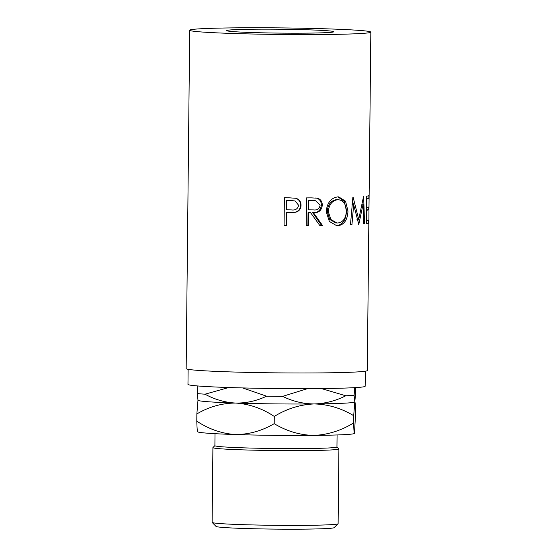 <?xml version="1.0" encoding="UTF-8"?>
<svg xmlns="http://www.w3.org/2000/svg" width="557" height="557" viewBox="0 0 557 557"><rect width="100%" height="100%" fill="white"/><g stroke="black" fill="none" stroke-linecap="round" stroke-linejoin="round"><path stroke-width="0.84" d="M338.078 523.782L334.103 527.667A59.063 2.137 -179.4 0 1 244.432 528.482A59.063 2.137 -179.4 0 1 216.053 526.435L212.161 522.459A63.004 2.284 0.6 0 0 242.427 524.645A63.004 2.284 0.6 0 0 338.078 523.782A63.004 2.284 0.6 0 0 338.12 523.698L338.907 448.935A63.004 2.284 -179.4 0 1 306.789 450.585A63.004 2.284 -179.4 0 1 243.214 449.882A63.004 2.284 -179.4 0 1 212.906 447.612A63.004 2.284 -179.4 0 1 212.948 447.536L214.891 445.628M215.016 433.68L214.891 445.67A61.033 2.214 0.6 0 0 244.251 447.87A61.033 2.214 0.6 0 0 305.849 448.545A61.033 2.214 0.6 0 0 336.957 446.944L337.082 434.961M336.957 446.909L338.865 448.851A63.004 2.284 -179.4 0 1 338.907 448.935M308.063 29.806A53.556 1.943 0.6 0 0 254.02 29.208A53.556 1.943 0.6 0 0 226.72 30.614A53.556 1.943 0.6 0 0 252.481 32.543A53.556 1.943 0.6 0 0 306.524 33.142A53.556 1.943 0.6 0 0 333.824 31.735A53.556 1.943 0.6 0 0 308.063 29.806M188.127 369.333L187.967 384.386A88.598 3.21 0.6 0 0 230.591 387.581A88.598 3.21 0.6 0 0 319.997 388.57A88.598 3.21 0.6 0 0 365.155 386.245L365.315 371.185M288.644 212.677A90.568 3.279 0.6 0 1 286.688 212.663L286.549 225.376A90.568 3.279 0.6 0 1 284.084 225.355L284.376 197.812A90.568 3.279 0.6 0 0 289.758 197.846L295.948 198.292C299.283 199.357 300.975 201.69 301.024 205.275C300.891 208.972 299.081 211.298 295.586 212.252L288.644 212.677L295.21 212.182C298.636 211.221 300.404 208.896 300.536 205.199C300.488 201.613 298.837 199.281 295.572 198.215L295.328 198.16M322.406 225.348A90.568 3.279 0.6 0 1 319.711 225.369L310.604 212.711A90.568 3.279 0.6 0 1 308.717 212.718L308.585 225.425A90.568 3.279 0.6 0 1 306.239 225.432L306.531 197.888A90.568 3.279 0.6 0 0 311.718 197.874L317.441 198.222C320.609 199.183 322.231 201.502 322.308 205.171C321.591 210.518 318.632 213.025 313.445 212.697L322.406 225.348L321.452 225.272L312.679 212.628C317.762 212.955 320.651 210.442 321.361 205.101C321.278 201.425 319.69 199.114 316.599 198.146L315.624 197.979M337.869 196.872L338.753 196.893L345.549 201.216L347.979 211.061C347.554 219.945 344.135 224.861 337.73 225.822L336.867 225.801L329.354 221.435L326.207 211.653C327.077 202.811 330.969 197.881 337.869 196.872M358.548 224.374A90.568 3.279 0.6 0 0 358.805 224.36L363.067 204.252L363.77 223.998A90.568 3.279 0.6 0 0 364.557 223.914L363.658 196.489A90.568 3.279 0.6 0 1 363.54 196.496L358.722 219.423L353.096 197.115A90.568 3.279 0.6 0 1 352.894 197.122L350.471 224.756A90.568 3.279 0.6 0 0 351.947 224.694L353.653 204.774L358.805 224.36M368.845 198.487A90.568 3.279 0.6 0 1 366.931 198.933L366.847 207.413A90.568 3.279 0.6 0 0 368.755 206.96L368.727 209.787A90.568 3.279 0.6 0 1 366.812 210.24L366.701 220.83A90.568 3.279 0.6 0 0 368.616 220.384L368.581 223.204A90.568 3.279 0.6 0 1 366.102 223.74L366.395 196.189A90.568 3.279 0.6 0 0 368.873 195.66L368.845 198.487L366.882 198.459L366.903 196.12M369.04 202.254L368.894 216.123M370.837 32.125L367.293 370.523A90.568 3.279 0.6 0 1 321.131 372.905A90.568 3.279 0.6 0 1 229.735 371.888A90.568 3.279 0.6 0 1 186.163 368.63L189.707 30.224A90.568 3.279 0.6 0 0 233.279 33.49A90.568 3.279 0.6 0 0 324.675 34.499A90.568 3.279 0.6 0 0 370.837 32.125A90.568 3.279 0.6 0 0 327.265 28.86A90.568 3.279 0.6 0 0 235.869 27.85A90.568 3.279 0.6 0 0 189.707 30.224M355.352 387.609L355.686 392.769L354.781 401.973A78.433 2.841 -179.4 0 1 354.774 401.98A78.433 2.841 -179.4 0 1 314.113 403.943C303.203 403.846 292.704 401.325 282.615 396.368L307.478 388.647M321.382 388.556L345.772 395.776C335.676 400.894 325.121 403.616 314.113 403.943C328.052 404.271 341.239 408.19 353.688 415.696L354.809 401.938L354.099 395.366L354.684 387.644M354.099 395.366A86.307 3.126 -179.4 0 1 345.772 395.776M242.539 387.923L266.573 396.187C256.645 400.915 246.354 403.205 235.702 403.059C224.972 402.488 214.737 399.536 204.997 394.189L228.836 387.519M282.615 396.368A86.307 3.126 -179.4 0 1 266.573 396.187M197.853 385.966L197.275 393.597L197.986 400.177L196.865 413.928C209.091 406.721 222.034 403.101 235.702 403.059A78.433 2.841 -179.4 0 1 198.02 400.337L197.888 400.204M204.997 394.189A86.307 3.126 -179.4 0 1 197.275 393.597M314.113 403.943A78.433 2.841 -179.4 0 1 235.702 403.059C249.39 403.992 262.25 408.455 274.281 416.441C286.723 408.747 300 404.577 314.113 403.943M354.482 433.416C354.134 433.527 353.841 430.032 353.611 422.923C341.169 430.617 327.892 434.787 313.779 435.421A78.433 2.841 -179.4 0 0 354.447 433.457L354.454 433.45A78.433 2.841 -179.4 0 1 354.447 433.457L355.679 412.431C355.443 405.329 355.15 401.827 354.809 401.938L354.851 401.848M197.658 431.654C197.31 431.724 197.018 428.229 196.788 421.155C208.819 429.141 221.679 433.604 235.367 434.537C249.035 434.502 261.978 430.874 274.204 423.668C286.646 431.174 299.84 435.094 313.779 435.421A78.433 2.841 -179.4 0 1 235.367 434.537A78.433 2.841 -179.4 0 1 197.693 431.814L197.561 431.682M353.611 422.923L353.688 415.696M274.204 423.668L274.281 416.441M196.788 421.155L196.865 413.928M212.906 447.612L212.12 522.375A63.004 2.284 0.6 0 0 212.161 522.459M366.367 198.64A88.598 3.21 0.6 0 0 366.882 198.459M366.931 198.933L366.367 198.926M366.847 207.413L366.276 207.399M366.784 207.413L366.764 209.759L368.727 209.787M366.248 209.94A88.598 3.21 0.6 0 0 366.764 209.759M366.812 210.24L366.248 210.226M366.701 220.83L366.137 220.823M366.645 220.83L366.617 223.183L368.581 223.204M366.109 223.357A88.598 3.21 0.6 0 0 366.617 223.183M352.017 204.711L353.653 204.774M362.057 204.231L363.067 204.252M358.165 219.409L357.789 221.08M363.763 223.9L364.557 223.914M356.974 219.374L358.722 219.423M352.553 201.084L353.507 204.767M350.346 224.638L351.947 224.694M347.979 211.061L346.461 211.006C346.05 219.869 342.708 224.791 336.442 225.752L336.351 225.752M337.73 225.822L336.442 225.752M337.953 196.872L344.261 201.439L346.461 211.006M336.637 199.622L338.524 199.705L336.637 199.622C331.102 200.367 327.955 204.342 327.203 211.549L329.723 219.437L335.69 222.911L337.688 222.995C343.049 222.334 345.939 218.372 346.363 211.11C346.057 203.953 343.244 200.144 337.932 199.691C332.271 200.436 329.055 204.412 328.289 211.618L330.865 219.5L336.95 222.981M327.203 211.549L328.289 211.618M317.441 198.222L316.599 198.146M322.308 205.171L321.361 205.101M313.445 212.697L312.679 212.628M319.655 225.293A88.598 3.21 0.6 0 0 321.452 225.272M310.604 212.711L309.901 212.635A88.598 3.21 0.6 0 1 308.056 212.642L307.924 225.355L308.585 225.425M308.717 212.718L308.056 212.642M306.239 225.355A88.598 3.21 0.6 0 0 307.924 225.355M308.181 200.631L308.084 209.815L313.452 209.912C317.149 210.393 319.377 208.812 320.129 205.185L315.68 200.764L312.895 200.617A88.598 3.21 0.6 0 1 308.181 200.631L308.843 200.708L308.745 209.892M315.68 200.764L312.895 200.617M308.843 200.708A90.568 3.279 0.6 0 0 313.661 200.694M301.024 205.275L300.536 205.199M295.586 212.252L295.21 212.182M286.688 212.663L286.507 212.586A88.598 3.21 0.6 0 0 288.422 212.6M286.507 212.586L286.549 225.376M284.084 225.286A88.598 3.21 0.6 0 0 286.375 225.3M286.632 200.583L286.535 209.759L291.506 209.926C295.447 210.428 297.821 208.882 298.622 205.282L295.113 200.952L291.527 200.611A88.598 3.21 0.6 0 1 286.632 200.583L286.716 209.836M295.113 200.952L291.527 200.611M286.813 200.652A90.568 3.279 0.6 0 0 291.812 200.687M368.936 213.366L369.019 205.087"/></g></svg>
